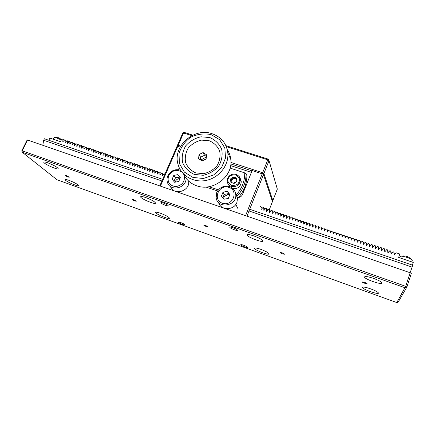 <?xml version="1.0" encoding="UTF-8"?>
<svg xmlns="http://www.w3.org/2000/svg" width="435" height="435" viewBox="0 0 435 435"><rect width="100%" height="100%" fill="white"/><g stroke="black" fill="none" stroke-linecap="round" stroke-linejoin="round"><path stroke-width="0.65" d="M260.222 206.511L260.946 206.755L261.092 209.561L263.012 207.457L263.735 207.707L263.882 210.518L265.807 208.414L266.53 208.659L266.682 211.475L268.607 209.365L269.336 209.616L269.493 212.438L271.418 210.322L272.147 210.573L272.31 213.395L274.235 211.279L274.963 211.53L275.132 214.363L277.057 212.242L277.786 212.492L277.96 215.33L279.884 213.204L280.618 213.454L280.792 216.298L282.723 214.172L283.457 214.422L283.636 217.272L285.567 215.14L286.306 215.396L286.491 218.245L288.421 216.113L289.161 216.364L289.346 219.224L291.276 217.087L292.021 217.337L292.211 220.202L294.147 218.065L294.887 218.316L295.082 221.181L297.018 219.044L297.763 219.294L297.964 222.165L299.9 220.023L300.645 220.279L300.851 223.155L302.787 221.007L303.538 221.263L303.744 224.145L305.68 221.991L306.436 222.247L306.648 225.134L308.584 222.981L309.339 223.237L309.557 226.129L311.493 223.971L312.248 224.232L312.471 227.124L314.413 224.966L315.168 225.227L315.397 228.125L317.338 225.961L318.099 226.222L318.328 229.131L320.269 226.961L321.03 227.222L321.269 230.131L323.21 227.962L323.972 228.223L324.216 231.143L326.158 228.968L326.924 229.229L327.169 232.149L329.116 229.974L329.882 230.235L330.132 233.165L332.079 230.985L332.846 231.246L333.101 234.177L335.048 231.996L335.82 232.257L336.081 235.194L338.028 233.008L338.8 233.274L339.066 236.216L341.013 234.025L341.785 234.291L342.057 237.238L344.009 235.047L344.781 235.308L345.058 238.266L347.01 236.069L347.788 236.335L348.065 239.293L350.017 237.091L350.8 237.358L351.083 240.327L353.035 238.119L353.818 238.385L354.106 241.36L356.058 239.152L356.847 239.419L357.14 242.393L359.092 240.185L359.881 240.452L360.18 243.431L362.132 241.218L362.921 241.49L363.225 244.475L365.183 242.257L365.976 242.529L366.281 245.519L368.238 243.301L369.032 243.567L369.348 246.569L371.305 244.345L372.099 244.611L372.42 247.618L374.377 245.389L375.177 245.661L375.497 248.673L377.46 246.438L378.26 246.71L378.586 249.728L380.549 247.493L381.348 247.765L381.685 250.783L383.648 248.548L384.448 248.82L384.79 251.843L386.753 249.603L387.558 249.88L387.9 252.909L389.863 250.663L390.673 250.941L391.021 253.975L392.984 251.729L393.795 252.001L394.572 254.562M390.673 250.941L391.473 253.464M387.558 249.88L388.379 252.365M384.448 248.82L385.29 251.267M381.348 247.765L382.213 250.179M378.26 246.71L379.141 249.092M375.177 245.661L376.079 248.01M372.099 244.611L373.023 246.933M369.032 243.567L369.973 245.857M365.976 242.529L366.928 244.785M362.921 241.49L363.894 243.72M359.881 240.452L360.865 242.654M356.847 239.419L357.847 241.594M353.818 238.385L354.829 240.539M350.8 237.358L351.828 239.484M347.788 236.335L348.826 238.434M344.781 235.308L345.836 237.39M341.785 234.291L342.851 236.346M338.8 233.274L339.876 235.302M335.82 232.257L336.907 234.269M332.846 231.246L333.944 233.231M329.882 230.235L330.986 232.203M326.924 229.229L328.039 231.175M323.972 228.223L325.103 230.153M321.03 227.222L322.166 229.131M318.099 226.222L319.241 228.109M315.168 225.227L316.321 227.097M312.248 224.232L313.412 226.086M309.339 223.237L310.503 225.074M306.436 222.247L307.61 224.068M303.538 221.263L304.717 223.063M300.645 220.279L301.836 222.062M297.763 219.294L298.959 221.067M294.887 218.316L296.088 220.072M292.021 217.337L293.228 219.077M289.161 216.364L290.373 218.087M286.306 215.396L287.524 217.103M283.457 214.422L284.68 216.119M280.618 213.454L281.847 215.14M277.786 212.492L279.02 214.161M274.963 211.53L276.203 213.183M272.147 210.573L273.387 212.209M269.336 209.616L270.581 211.241M266.53 208.659L267.781 210.274M263.735 207.707L264.986 209.306M260.946 206.755L262.202 208.343M48.823 140.271L49.878 138.091L60.492 141.723L61.83 138.939L62.939 139.32L62.814 141.788L64.657 139.901L65.255 140.108L65.136 142.582L66.974 140.69L67.577 140.897L67.458 143.376L69.301 141.484L69.904 141.69L69.785 144.17L71.628 142.278L72.232 142.484L72.123 144.969L73.966 143.071L74.57 143.278L74.461 145.768L76.304 143.871L76.913 144.077L76.805 146.568L78.653 144.67L79.262 144.877L79.159 147.373L81.002 145.469L81.611 145.676L81.514 148.177L83.362 146.274L83.971 146.481L83.873 148.987L85.722 147.079L86.337 147.286L86.239 149.798L88.093 147.884L88.707 148.096L88.615 150.608L90.464 148.694L91.078 148.9L90.991 151.418L92.845 149.504L93.46 149.711L93.373 152.234L95.227 150.314L95.847 150.526L95.765 153.049L97.619 151.13L98.239 151.342L98.158 153.87L100.012 151.945L100.632 152.158L100.556 154.691L102.415 152.761L103.035 152.973L102.965 155.512L104.819 153.582L105.444 153.794L105.373 156.334L107.233 154.403L107.858 154.615L107.793 157.16L109.647 155.224L110.278 155.442L110.213 157.992L112.072 156.051L112.703 156.268L112.643 158.818L114.503 156.877L115.134 157.095L115.074 159.65L116.939 157.709L117.57 157.921L117.515 160.488L119.375 158.541L120.011 158.753L119.957 161.32L121.822 159.373L122.458 159.591L122.409 162.157L124.274 160.21L124.91 160.423L124.867 163L126.732 161.042L127.373 161.26L127.33 163.843L129.195 161.885L129.837 162.103L129.799 164.686L131.664 162.723L132.305 162.946L132.273 165.528L134.143 163.565L134.785 163.788L134.752 166.377L136.623 164.414L137.264 164.631L137.237 167.225L139.108 165.262L139.755 165.479L139.727 168.079L141.603 166.11L142.25 166.328L142.229 168.932L144.099 166.958L144.746 167.181L144.73 169.786L146.606 167.812L147.253 168.035L147.237 170.645L149.113 168.666L149.765 168.889L149.754 171.504L151.63 169.525L152.283 169.748L152.277 172.369L154.153 170.384L154.811 170.607L154.806 173.233L156.682 171.243L157.339 171.472L157.334 174.098L159.215 172.108L159.873 172.331L159.879 174.968L161.76 172.972L162.418 173.201L162.424 175.838L164.305 173.842L164.941 174.06M162.418 173.201L163.729 174.451M159.873 172.331L161.189 173.576M157.339 171.472L158.65 172.706M154.811 170.607L156.121 171.836M152.283 169.748L153.599 170.971M149.765 168.889L151.081 170.107M147.253 168.035L148.569 169.248M144.746 167.181L146.062 168.383M142.25 166.328L143.561 167.529M139.755 165.479L141.065 166.67M137.264 164.631L138.58 165.817M134.785 163.788L136.095 164.968M132.305 162.946L133.616 164.115M129.837 162.103L131.147 163.272M127.373 161.26L128.684 162.424M124.91 160.423L126.221 161.581M122.458 159.591L123.768 160.738M120.011 158.753L121.321 159.901M117.57 157.921L118.875 159.063M115.134 157.095L116.439 158.226M112.703 156.268L114.008 157.394M110.278 155.442L111.583 156.562M107.858 154.615L109.163 155.735M105.444 153.794L106.749 154.903M103.035 152.973L104.34 154.082M100.632 152.158L101.937 153.256M98.239 151.342L99.539 152.435M95.847 150.526L97.146 151.614M93.46 149.711L94.759 150.798M91.078 148.9L92.378 149.983M88.707 148.096L90.001 149.167M86.337 147.286L87.631 148.357M83.971 146.481L85.265 147.547M81.611 145.676L82.911 146.736M79.262 144.877L80.557 145.932M76.913 144.077L78.208 145.127M74.57 143.278L75.864 144.328M72.232 142.484L73.526 143.528M69.904 141.69L71.193 142.729M67.577 140.897L68.866 141.93M65.255 140.108L66.544 141.136M393.795 252.001L394.148 255.046L396.116 252.795L399.77 254.04L398.639 257.433L413.25 262.435L412.364 265.127M62.939 139.32L64.228 140.342M204.211 159.601L204.586 159.727M230.088 168.084L244.731 172.885C244.834 180.938 242.099 188.181 236.52 194.614M218.348 189.877L208.963 186.691M236.509 178.872C234.188 178.16 232.372 178.861 231.056 180.976M244.731 172.885L246.096 173.674L246.884 175.615C246.873 183.76 244.04 191.079 238.385 197.561M237.178 196.158C243.1 189.551 246.074 182.058 246.096 173.674M249.027 210.97L412.108 267.123L410.134 272.761M412.108 267.123L412.723 265.252L249.706 209.262M162.636 179.356L44.397 138.749L43.663 140.26L42.793 145.301M43.663 140.26L161.929 180.982M180.166 147.117L177.746 146.329L160.439 186.12L245.579 215.662L262.218 173.831L252.131 170.547L242.518 194.467C241.577 196.506 239.908 197.55 237.51 197.582M159.786 185.897L176.969 146.41L177.746 146.329M246.971 216.146L263.474 174.593L272.457 201.574L269.33 209.61M228.37 198.289L227.668 198.556M179.253 167.763L178.437 169.655M178.225 177.252L180.106 178.236M205.962 187.028L217.543 190.965M226.417 193.988L229.675 195.092M251.397 172.38L230.642 165.605M263.474 174.593L262.218 173.831M178.551 177.186L178.638 177.572M236.091 181.857L233.377 183.173M183.521 173.978C186.147 179.628 190.519 183.559 196.631 185.761C212.862 192.047 233.263 176.382 230.854 159.601C230.474 155.958 229.283 152.642 227.277 149.651M212.068 133.714C221.203 136.96 226.45 143.316 227.809 152.777C229.082 164.8 219.566 177.382 206.853 180.264C194.162 183.276 181.161 176.006 178.078 164.539C172.298 146.59 193.885 127.167 212.068 133.714M211.073 134.611L219.653 139.689L224.835 148.036L225.526 158.03L221.529 167.676L213.607 175L203.373 178.486L192.928 177.431L184.386 172.097L179.437 163.609L178.992 153.691C181.02 146.986 184.967 141.478 190.84 137.177C197.43 134.072 204.173 133.213 211.073 134.611M194.211 174.392L203.188 175.289C209.42 173.908 214.618 170.814 218.783 166.007C221.834 160.542 222.785 154.914 221.643 149.129C219.229 143.816 215.292 139.956 209.822 137.558L200.986 136.791C194.902 138.178 189.807 141.206 185.696 145.877C182.635 151.206 181.602 156.752 182.597 162.527C184.87 167.894 188.741 171.847 194.211 174.392M206.342 156.97L200.747 160.091M195.734 172.907L203.553 173.685C208.974 172.483 213.503 169.786 217.13 165.605C219.789 160.847 220.621 155.947 219.637 150.896C217.538 146.258 214.102 142.892 209.338 140.788L201.623 140.108C196.31 141.321 191.862 143.963 188.279 148.041C185.609 152.696 184.712 157.541 185.587 162.576C187.583 167.252 190.965 170.699 195.734 172.907M206.141 158.715L202.4 160.787M206.108 158.987L202.085 160.939L198.561 158.699L199.061 154.517L203.069 152.571L206.598 154.8L206.108 158.987M199.061 154.517L200.584 157.214L200.279 159.792M203.069 152.571L204.548 155.29L200.584 157.214M206.402 156.464L204.548 155.29M252.006 170.857L230.86 163.968M180.726 146.117L178.192 145.295L178.051 146.426M262.408 173.946L262.648 172.749L230.952 162.445M272.228 200.888L272.832 200.611L263.904 173.511L262.642 174.092M177.839 146.361L177.42 145.382L178.192 145.295L183.543 132.99L191.873 135.644M226.298 146.611L267.786 159.824L262.648 172.749L263.904 173.511L269.031 160.597L277.323 189.094L272.832 200.611M192.863 135.16L184.244 132.414L182.765 133.105L177.42 145.382M268.335 159.172L267.786 159.824L269.031 160.597L268.335 159.172L225.89 145.665M182.765 133.105L184.244 132.414M232.85 188.567C238.021 188.942 240.827 186.626 241.273 181.629L240.24 178.78M228.408 184.407L229.658 186.675M233.149 176.882L230.414 179.068L230.898 182.336L234.128 183.429L236.868 181.232L236.374 177.958L233.149 176.882L233.622 177.893L235.226 178.432L232.263 178.981L233.622 177.893M231.257 182.455L231.115 180.139M230.903 180.068L230.414 179.068M231.012 179.883L232.263 178.981M231.143 181.694L231.404 182.504M53.092 139.195L54.261 137.455C55.963 137.574 58.301 138.466 61.264 140.119M59.41 138.134L58.333 137.721M399.76 257.819L400.657 256.258C402.446 255.726 409.775 258.042 411.679 259.749L412.173 260.728M407.573 256.677L406.268 256.242M170.515 186.528C173.695 196.131 190.247 191.21 188.676 181.09M186.093 178.29C186.43 188.301 170.281 191.944 167.491 182.531C166.746 180.329 166.844 178.111 167.785 175.86C170.683 170.645 174.93 168.742 180.53 170.161M184.244 175.446C185.109 181.667 182.287 185.392 175.773 186.615C169.411 185.674 167.013 182.08 168.579 175.838C171.972 170.362 176.365 169.063 181.748 171.934M180.351 177.659L178.714 181.482L174.593 182.265L172.124 179.231L173.766 175.425L177.871 174.636L180.351 177.659M180.259 177.877L177.871 174.636M173.766 175.425L175.479 177.774L173.908 181.422M179.541 177.001L175.479 177.774M175.066 182.178C175.898 179.867 177.54 178.638 179.998 178.497M218.566 202.498C220.692 210.681 234.025 210.654 236.912 202.395L237.553 197.963L235.552 193.194M216.722 192.547C219.512 187.284 223.786 185.315 229.544 186.637C233.133 188.002 235.194 190.552 235.737 194.304C237.423 205.978 217.701 209.463 216.141 197.822L216.722 192.547M228.892 187.382C239.158 190.704 232.643 206.859 222.41 203.254C212.188 199.779 218.778 183.864 228.892 187.382M229.914 194.505L228.31 198.436L224.052 199.225L221.415 196.082L223.019 192.161L227.26 191.373L229.914 194.505M229.68 195.07L227.26 191.373M223.019 192.161L224.248 194.391L222.856 197.8M228.446 193.608L224.248 194.391M223.416 198.469C224.623 195.717 226.7 194.608 229.653 195.146M410.151 272.767L27.525 140.005L410.151 272.767L411.325 273.463L406.883 287.024L405.164 287.801L22.185 152.207L56.952 179.715L396.785 302.586L398.286 301.912L406.883 287.024L405.692 286.339L410.151 272.767L405.692 286.339L22.174 150.82L27.525 140.005L27.095 140.097L21.75 150.896L22.174 150.82L22.185 152.207L21.75 150.896M396.785 302.586L405.692 286.339L22.174 150.82L27.525 140.005M233.046 227.728C235.699 228.739 237.189 229.577 237.515 230.245C237.679 231.328 229.642 228.201 229.832 227.255C229.984 226.901 231.061 227.054 233.046 227.728M243.687 245.264C246.052 246.166 247.374 246.895 247.667 247.439C247.819 248.325 240.56 245.509 240.729 244.747C240.87 244.459 241.86 244.628 243.687 245.264M180.617 222.513C183.059 223.465 184.445 224.226 184.772 224.803C184.886 225.634 177.893 222.78 178.094 222.073L180.617 222.513M163.538 203.091C166.295 204.156 167.861 205.043 168.231 205.755C168.334 206.761 160.607 203.558 160.847 202.694C160.972 202.389 161.874 202.525 163.538 203.091M133.594 199.649L136.324 201.177C134.893 201.073 133.507 200.486 132.175 199.415L133.594 199.649M205.369 225.335L207.968 226.782C206.511 226.738 205.075 226.162 203.662 225.058L205.369 225.335M282.228 252.838L284.691 254.198C283.196 254.203 281.684 253.643 280.156 252.507L282.228 252.838M66.403 175.604L69.274 177.208C67.855 177.045 66.501 176.441 65.217 175.403L66.403 175.604M364.72 282.358L367.064 283.631C367.232 284.278 362.148 282.511 362.208 281.945L364.72 282.358M373.638 278.416C378.646 280.281 381.419 281.804 381.974 282.973C382.555 285.387 364.323 279.134 364.519 277.008C364.992 276.084 368.032 276.557 373.638 278.416M370.789 288.905C375.394 290.64 377.95 292.01 378.45 293.016C378.967 295.06 362.268 289.215 362.464 287.437C362.904 286.681 365.677 287.171 370.789 288.905M253.931 235.944C259.271 237.972 262.261 239.647 262.903 240.963C263.251 243.181 246.699 236.852 247.053 234.916C247.379 234.166 249.674 234.508 253.931 235.944M260.782 249.337C265.671 251.202 268.4 252.697 268.982 253.822C269.314 255.709 254.045 249.869 254.361 248.233C254.671 247.602 256.813 247.966 260.782 249.337M145.872 197.604C151.538 199.806 154.762 201.628 155.54 203.069C155.714 205.048 140.152 198.512 140.635 196.81C140.88 196.228 142.626 196.495 145.872 197.604M160.667 213.319C165.827 215.325 168.753 216.945 169.454 218.174C169.645 219.882 155.251 213.911 155.676 212.459C155.904 211.959 157.568 212.242 160.667 213.319M47.839 162.82C53.799 165.18 57.257 167.132 58.219 168.677C58.274 170.406 43.217 163.631 43.804 162.179C44 161.744 45.343 161.961 47.839 162.82M69.165 180.405C74.57 182.542 77.696 184.271 78.55 185.582C78.643 187.104 64.739 180.965 65.245 179.704C65.424 179.318 66.729 179.552 69.165 180.405M238.679 175.952L240.381 179.617C239.799 184.946 236.781 187.229 231.322 186.457C229.006 185.582 227.641 183.961 227.222 181.591L227.652 178.377M228.342 178.366C229.076 175.849 231.55 174.718 235.765 174.973C239.158 177.257 240.223 179.579 238.956 181.939C238.222 184.478 235.732 185.614 231.496 185.348C228.114 183.037 227.065 180.71 228.342 178.366M227.809 152.777L230.854 159.601M241.273 181.629L240.381 179.617C240.463 177.398 238.826 175.593 235.46 174.207C231.86 173.777 229.25 175.147 227.641 178.323L227.222 181.591M61.552 139.521L58.845 137.895M54.261 137.455L58.372 137.732M400.657 256.258C404.969 255.242 408.639 256.405 411.679 259.749M412.239 260.522L411.776 261.93M235.737 194.304L237.553 197.963M237.847 208.414L235.781 204.455"/></g></svg>
